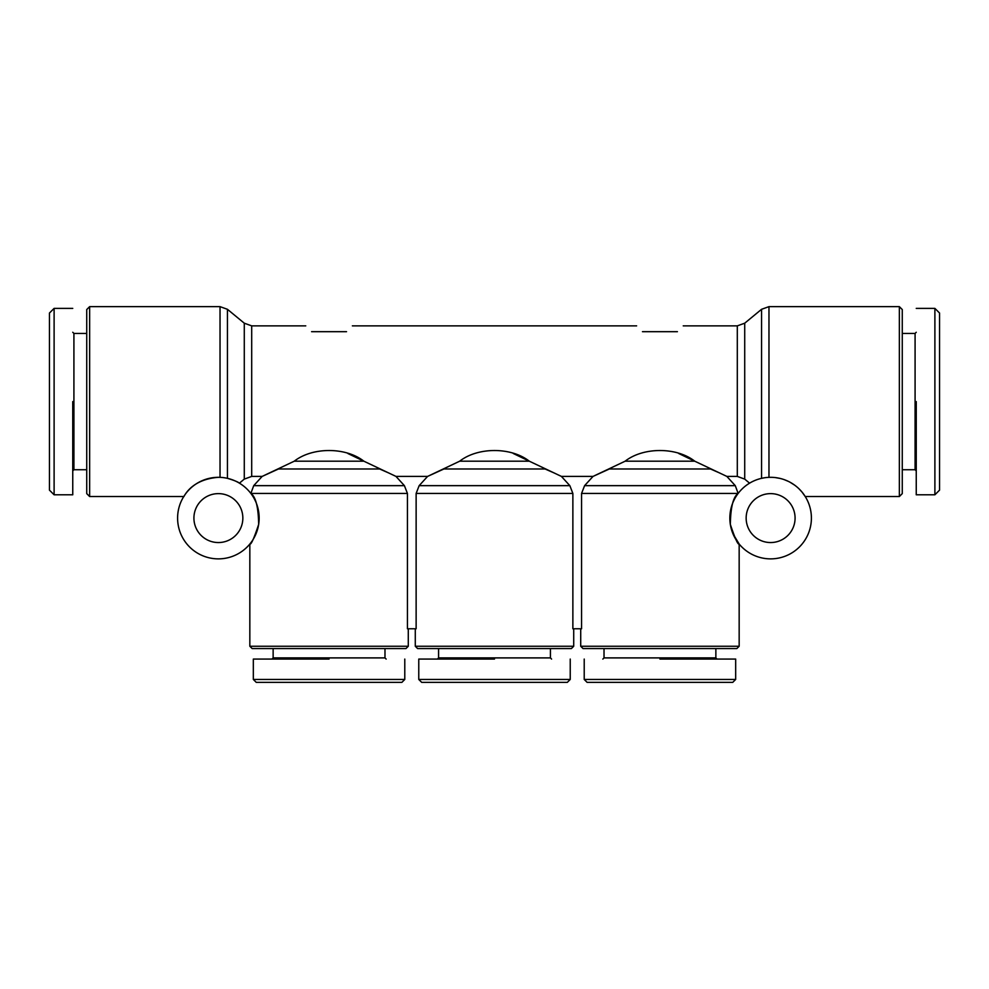 <?xml version="1.0" encoding="UTF-8"?>
<svg xmlns="http://www.w3.org/2000/svg" width="989" height="989" viewBox="0 0 989 989"><rect width="100%" height="100%" fill="white"/><g stroke="black" fill="none" stroke-linecap="round" stroke-linejoin="round"><path stroke-width="1.48" d="M404.785 679.455L401.88 682.361L256.25 682.361L253.332 679.455L404.785 679.455L404.785 659.07M570.233 679.455L567.315 682.361L421.685 682.361L418.767 679.455L570.233 679.455L570.233 659.07M735.668 679.455L732.75 682.361L587.12 682.361L584.215 679.455L735.668 679.455L735.668 659.07M72.753 308.383L54.111 308.383L49.45 313.043L49.45 490.136L54.111 494.797L72.753 494.797M54.111 308.383L54.111 494.797M939.55 486.081L939.55 490.136L934.889 494.797L934.889 308.383L939.55 313.043L939.55 490.136L936.027 493.647M389.357 473.249L379.652 468.984L278.478 468.984L262.147 476.414L294.252 461.195C312.326 446.991 345.742 446.941 363.865 461.195L347.868 453.506M554.804 473.249L545.087 468.984L443.913 468.984L427.582 476.414L459.687 461.195C477.774 446.991 511.177 446.941 529.313 461.195L513.303 453.506M720.239 473.249L710.522 468.984L609.348 468.984L593.017 476.414L625.135 461.195C643.209 446.991 676.612 446.941 694.748 461.195L678.738 453.506M581.569 493.437L581.569 628.769L572.866 628.769L572.866 493.437L569.837 485.648L561.418 476.414L593.017 476.414L584.598 485.648L581.569 493.437L738.14 493.437C733.232 496.812 730.624 507.147 730.339 524.43C735 538.412 737.942 544.939 739.166 544.037C737.93 544.939 734.988 538.387 730.327 524.368C730.648 507.097 733.245 496.787 738.14 493.437L735.272 485.648L726.853 476.414L737.299 476.414L744.717 479.109L749.575 483.164M625.135 461.195L694.748 461.195L726.853 476.414M459.687 461.195L529.313 461.195L561.418 476.414M294.252 461.195L363.865 461.195L395.983 476.414L404.402 485.648L407.431 493.437L407.431 628.769L416.134 628.769L416.134 493.437L419.163 485.648L569.837 485.648M408.284 646.25L405.96 648.574L252.17 648.574L249.834 646.25L408.284 646.25L408.284 628.769M407.431 493.437L250.86 493.437C255.768 496.812 258.376 507.147 258.661 524.43C254 538.412 251.058 544.939 249.834 544.037C251.07 544.939 254.012 538.387 258.673 524.368C258.352 507.097 255.755 496.787 250.86 493.437L253.728 485.648L404.402 485.648M573.719 646.25L571.395 648.574L417.605 648.574L415.281 646.25L573.719 646.25L573.719 628.769M739.166 646.25L736.83 648.574L583.04 648.574L580.716 646.25L739.166 646.25L739.166 544.037L732.973 533.776M218.384 477.316A40.772 40.772 0 0 1 259.155 518.088A40.772 40.772 0 0 1 218.384 558.872A40.772 40.772 0 0 1 177.6 518.088A40.772 40.772 0 0 1 218.384 477.316C189.146 479.603 183.521 498.679 183.769 496.54L89.64 496.54L89.64 306.639L220.028 306.639L220.028 477.353L218.384 477.316L220.028 477.353M770.616 558.872A40.772 40.772 0 0 1 729.845 518.088A40.772 40.772 0 0 1 770.616 477.316L768.972 477.353L770.616 477.316A40.772 40.772 0 0 1 811.4 518.088A40.772 40.772 0 0 1 770.616 558.872M744.717 479.109L744.717 323.193L761.567 309.297L761.567 478.33L764.534 477.774M899.36 306.639L902.265 309.545L902.265 493.622L899.36 496.54L899.36 306.639L768.972 306.639L768.972 477.353M899.36 496.54L805.231 496.54L802.091 492.163M89.64 306.639L86.735 309.545L86.735 493.622L89.64 496.54M218.384 542.553A24.465 24.465 0 0 0 242.849 518.088A24.465 24.465 0 0 0 218.384 493.622A24.465 24.465 0 0 0 193.918 518.088A24.465 24.465 0 0 0 218.384 542.553M273.137 648.574L273.137 657.895L384.981 657.895L384.981 648.574M437.41 659.07L438.572 657.895L550.428 657.895L551.59 659.07M770.616 493.622A24.465 24.465 0 0 1 795.082 518.088A24.465 24.465 0 0 1 770.616 542.553A24.465 24.465 0 0 1 746.151 518.088A24.465 24.465 0 0 1 770.616 493.622M602.845 659.07L604.019 657.895L715.863 657.895L717.025 659.07M86.735 333.429L73.915 333.429L73.915 469.738L86.735 469.738M902.265 469.738L915.085 469.738L915.085 333.429L902.265 333.429M915.085 469.738L916.247 470.912M915.085 333.429L916.247 332.267M305.762 325.863L251.701 325.863L251.701 476.414L262.147 476.414L253.728 485.648M395.983 476.414L427.582 476.414L419.163 485.648M346.533 331.686C354.26 323.959 354.26 323.959 346.533 331.686L311.584 331.686C303.858 323.959 303.858 323.959 311.584 331.686M677.416 331.686C685.142 323.959 685.142 323.959 677.416 331.686L642.467 331.686C634.74 323.959 634.74 323.959 642.467 331.686M251.701 476.414L244.283 479.109L239.425 483.164C238.077 481.94 234.084 480.32 227.433 478.33L227.433 309.297L244.283 323.193L244.283 479.109M775.487 477.613L780.16 478.441M784.5 479.752L788.431 481.408M790.05 482.236L794.637 485.142M799.112 488.925L802.042 492.102M803.958 494.611L805.231 496.54M329.065 659.07L253.332 659.07L329.065 659.07M494.5 659.07L418.767 659.07L494.5 659.07M659.935 659.07L735.668 659.07L659.935 659.07M72.753 401.583L72.753 494.797L72.753 401.583M916.247 401.583L916.247 494.797L916.247 401.583M54.111 488.034L54.111 485.278M429.56 682.361L428.645 682.361M939.55 452.653L939.55 453.469M584.598 485.648L735.272 485.648M572.866 493.437L416.134 493.437M737.299 476.414L737.299 325.863L683.238 325.863M49.45 490.136L52.973 493.647M249.834 646.25L249.834 544.037M415.281 646.25L415.281 628.769M580.716 646.25L580.716 628.769M438.572 657.895L438.572 648.574M604.019 657.895L604.019 648.574M273.137 657.895L271.975 659.07M73.915 333.429L72.753 332.267M636.632 325.863L352.368 325.863M251.701 325.863L244.283 323.193M744.717 323.193L737.299 325.863M220.028 306.639L227.433 309.297M761.567 309.297L768.972 306.639M550.428 657.895L550.428 648.574M715.863 657.895L715.863 648.574M384.981 657.895L386.155 659.07M73.915 469.738L72.753 470.912M253.332 659.07L253.332 679.455L256.25 682.361M418.767 659.07L418.767 679.455L421.685 682.361M584.215 659.07L584.215 679.455L587.12 682.361M916.247 308.383L934.889 308.383M934.889 494.797L916.247 494.797"/></g></svg>
